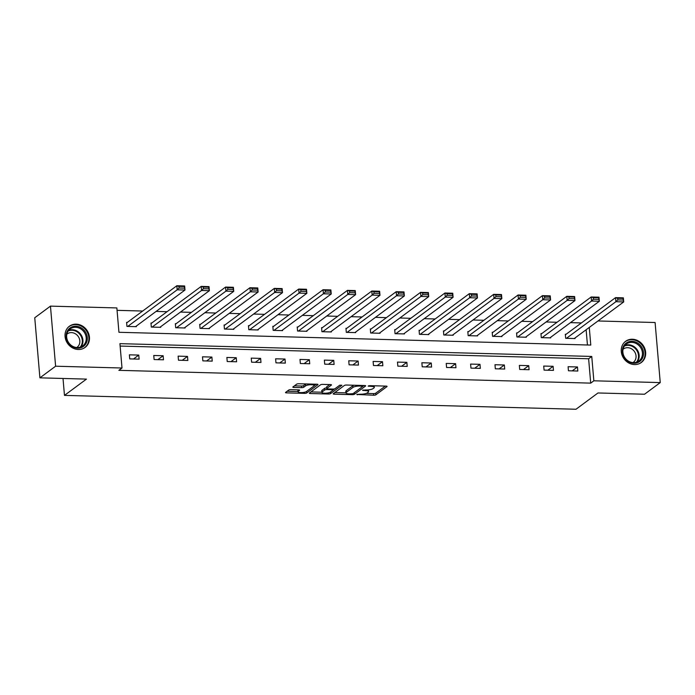 <?xml version="1.0" encoding="UTF-8"?>
<svg xmlns="http://www.w3.org/2000/svg" width="695" height="695" viewBox="0 0 695 695"><rect width="100%" height="100%" fill="white"/><g stroke="black" fill="none" stroke-linecap="round" stroke-linejoin="round"><path stroke-width="1.04" d="M356.778 394.447L373.71 395.238A1.659 0.434 175.1 0 0 375.865 394.821L386.959 386.602A1.659 0.434 175.1 0 0 387.08 386.42A1.659 0.434 175.1 0 0 386.046 386.107L369.749 385.664L368.159 386.081L370.991 386.359A5.308 1.399 175.1 0 1 374.31 387.367A5.308 1.399 175.1 0 1 373.927 387.958L373.007 388.635A5.308 1.399 175.1 0 1 366.126 389.964L362.512 390.199L365.257 390.607A5.308 1.399 175.1 0 1 368.576 391.615A5.308 1.399 175.1 0 1 368.194 392.197L367.273 392.884A5.308 1.399 175.1 0 1 360.392 394.213L356.778 394.447M76.163 324.157A13.179 11.685 -126.5 0 1 88.552 333.357A13.179 11.685 -126.5 0 1 85.094 347.422A13.179 11.685 -126.5 0 1 78.335 349.489A13.179 11.685 -126.5 0 1 65.938 340.298A13.179 11.685 -126.5 0 1 69.404 326.233A13.179 11.685 -126.5 0 1 76.163 324.157M632.372 339.238A13.179 11.685 -126.5 0 1 644.76 348.43A13.179 11.685 -126.5 0 1 641.303 362.495A13.179 11.685 -126.5 0 1 634.544 364.571A13.179 11.685 -126.5 0 1 622.155 355.371A13.179 11.685 -126.5 0 1 625.613 341.306A13.179 11.685 -126.5 0 1 632.372 339.238M290.875 389.652A1.659 0.434 175.1 0 0 288.72 390.069L285.61 392.38A1.659 0.434 175.1 0 0 285.489 392.562A1.659 0.434 175.1 0 0 286.522 392.875L304.618 393.361A1.659 0.434 175.1 0 0 306.773 392.953L317.876 384.735A1.659 0.434 175.1 0 0 317.989 384.552A1.659 0.434 175.1 0 0 316.955 384.231L298.859 383.744A1.659 0.434 175.1 0 0 296.704 384.161L292.951 386.941A1.659 0.434 175.1 0 0 292.83 387.124A1.659 0.434 175.1 0 0 293.863 387.445L301.613 387.654A1.659 0.434 175.1 0 0 303.758 387.237L305.626 385.855A4.439 1.173 175.1 0 1 310.517 384.743A4.439 1.173 175.1 0 1 314.149 385.586A4.439 1.173 175.1 0 1 313.827 386.081L306.521 391.485A4.439 1.173 175.1 0 1 301.63 392.597A4.439 1.173 175.1 0 1 297.999 391.754A4.439 1.173 175.1 0 1 298.32 391.268L299.536 390.364A1.659 0.434 175.1 0 0 299.658 390.182A1.659 0.434 175.1 0 0 298.615 389.869L290.875 389.652M597.978 320.968L655.098 322.515L660.25 382.597L644.543 394.23L597.987 392.97L575.999 409.251L64.47 395.386L86.458 379.105L39.902 377.837L55.609 366.213L50.457 306.13L116.856 307.928L118.941 332.288L590.785 345.076L589.273 327.415M660.25 382.597L593.851 380.799L591.758 356.439L119.922 343.651L122.007 368.011L55.609 366.213M122.007 368.011L118.862 370.339L590.707 383.127L593.851 380.799M333.305 393.665A1.659 0.434 175.1 0 0 333.183 393.857A1.659 0.434 175.1 0 0 334.217 394.169L352.313 394.656A1.659 0.434 175.1 0 0 354.467 394.239L365.57 386.02A1.659 0.434 175.1 0 0 365.683 385.838A1.659 0.434 175.1 0 0 364.649 385.525L346.553 385.039A1.659 0.434 175.1 0 0 344.399 385.447L333.305 393.665M328.466 394.013L310.37 393.518A1.659 0.434 175.1 0 1 309.336 393.205A1.659 0.434 175.1 0 1 309.457 393.022L320.551 384.804A1.659 0.434 175.1 0 1 322.706 384.387L330.446 384.596A1.659 0.434 175.1 0 1 331.489 384.917A1.659 0.434 175.1 0 1 331.367 385.099L326.867 388.427A1.659 0.434 175.1 0 0 326.746 388.618A1.659 0.434 175.1 0 0 327.779 388.931L332.922 389.07A1.659 0.434 175.1 0 0 335.068 388.653L339.759 385.186L341.905 385.238L330.62 393.596A1.659 0.434 175.1 0 1 328.466 394.013L328.37 392.875M63.019 378.471L64.47 395.386M590.707 383.127L588.622 358.768L120.131 346.067M577.476 366.969L568.102 366.717L568.449 370.774L577.823 371.034L577.476 366.969L572.202 370.878M553.107 366.308L543.725 366.057L544.081 370.114L553.455 370.374L553.107 366.308L547.825 370.218M528.73 365.648L519.356 365.396L519.704 369.453L529.077 369.705L528.73 365.648L523.457 369.558M504.353 364.988L494.979 364.736L495.327 368.793L504.7 369.045L504.353 364.988L499.08 368.897M479.984 364.328L470.611 364.076L470.958 368.133L480.332 368.385L479.984 364.328L474.702 368.237M455.607 363.667L446.233 363.416L446.581 367.473L455.955 367.724L455.607 363.667L450.334 367.577M431.239 363.007L421.865 362.755L422.213 366.812L431.586 367.064L431.239 363.007L425.957 366.917M406.862 362.347L397.488 362.095L397.835 366.152L407.209 366.404L406.862 362.347L401.588 366.256M382.493 361.687L373.119 361.435L373.467 365.492L382.841 365.744L382.493 361.687L377.211 365.596M358.116 361.026L348.742 360.774L349.09 364.832L358.464 365.084L358.116 361.026L352.843 364.936M333.748 360.366L324.365 360.114L324.721 364.171L334.095 364.423L333.748 360.366L328.466 364.276M309.371 359.706L299.997 359.454L300.344 363.511L309.718 363.763L309.371 359.706L304.097 363.615M284.993 359.046L275.62 358.794L275.967 362.851L285.341 363.103L284.993 359.046L279.72 362.955M260.625 358.385L251.251 358.134L251.599 362.191L260.972 362.442L260.625 358.385L255.343 362.295M236.248 357.725L226.874 357.465L227.222 361.53L236.595 361.782L236.248 357.725L230.975 361.626M211.879 357.065L202.506 356.804L202.853 360.87L212.227 361.122L211.879 357.065L206.597 360.966M187.502 356.405L178.129 356.144L178.476 360.21L187.85 360.462L187.502 356.405L182.229 360.305M163.134 355.744L153.76 355.484L154.108 359.55L163.481 359.802L163.134 355.744L157.852 359.645M138.757 355.084L129.383 354.824L129.73 358.889L139.104 359.141L138.757 355.084L133.483 358.985M581.402 322.932L570.465 322.636M557.025 322.272L546.088 321.976M532.657 321.611L521.719 321.316M508.28 320.951L497.342 320.656M483.911 320.291L472.974 319.995M459.534 319.631L448.596 319.335M435.166 318.97L424.228 318.666M410.788 318.31L399.851 318.006M386.411 317.65L375.482 317.346M362.043 316.981L351.105 316.685M337.666 316.321L326.728 316.025M313.297 315.66L302.36 315.365M288.92 315L277.983 314.705M264.552 314.34L253.614 314.044M240.175 313.68L229.237 313.384M215.806 313.019L204.869 312.724M191.429 312.359L180.492 312.064M167.052 311.699L156.123 311.403M142.684 311.039L117.064 310.344M587.44 344.981L586.128 329.743M566.095 334.26L565.322 334.243L565.669 338.3L575.043 338.552L574.991 337.987M541.726 333.6L540.945 333.583L541.292 337.64L550.666 337.892L550.622 337.327M517.349 332.94L516.567 332.922L516.915 336.979L526.297 337.231L526.245 336.667M492.981 332.28L492.199 332.262L492.547 336.319L501.92 336.571L501.868 336.006M468.604 331.619L467.822 331.602L468.169 335.659L477.543 335.911L477.5 335.346M444.235 330.959L443.453 330.933L443.801 334.999L453.175 335.251L453.123 334.686M419.858 330.299L419.076 330.273L419.424 334.338L428.798 334.59L428.754 334.026M395.49 329.639L394.708 329.612L395.055 333.678L404.429 333.93L404.377 333.365M371.113 328.978L370.331 328.952L370.678 333.018L380.052 333.27L380.009 332.705M346.736 328.318L345.962 328.292L346.31 332.358L355.684 332.61L355.632 332.045M322.367 327.658L321.585 327.632L321.933 331.697L331.307 331.949L331.263 331.385M297.99 326.998L297.208 326.971L297.556 331.037L306.938 331.289L306.886 330.724M273.621 326.337L272.84 326.311L273.187 330.368L282.561 330.629L282.509 330.064M249.244 325.677L248.463 325.651L248.81 329.708L258.184 329.969L258.14 329.404M224.876 325.017L224.094 324.991L224.442 329.048L233.815 329.308L233.763 328.744M200.499 324.357L199.717 324.33L200.064 328.387L209.438 328.648L209.395 328.083M176.13 323.688L175.349 323.67L175.696 327.727L185.07 327.988L185.018 327.423M151.753 323.027L150.971 323.01L151.319 327.067L160.693 327.328L160.649 326.763M127.376 322.367L126.603 322.35L126.95 326.407L136.324 326.667L136.272 326.103M39.902 377.837L34.75 317.754L50.457 306.13M588.622 358.768L591.758 356.439M368.576 391.615L368.437 389.991A5.308 1.399 175.1 0 0 368.411 389.886M366.195 393.413L373.571 393.613A1.659 0.434 175.1 0 0 375.726 393.196L385.325 386.09M353.929 385.238A5.308 1.399 175.1 0 0 352.852 385.76L346.197 390.694L346.336 392.319A5.308 1.399 175.1 0 0 345.954 392.901A5.308 1.399 175.1 0 0 349.272 393.909L352.999 393.683L363.937 385.508M334.799 392.562L345.954 392.866M362.747 385.473L362.825 386.342L359.88 386.055A5.308 1.399 175.1 0 0 352.99 387.384L346.336 392.319M346.197 390.694A5.308 1.399 175.1 0 0 345.815 391.285L345.954 392.901M321.863 392.215L310.952 391.919M329.734 384.578L326.728 386.802A1.659 0.434 175.1 0 0 326.607 386.993L326.746 388.618M334.747 388.818L333.096 390.034A1.659 0.434 175.1 0 0 332.054 389.704L326.919 389.565A1.659 0.434 175.1 0 0 324.774 389.982L322.193 391.893A4.439 1.173 175.1 0 0 321.881 392.38A4.439 1.173 175.1 0 0 325.503 393.222A4.439 1.173 175.1 0 0 330.403 392.11L332.974 390.208A1.659 0.434 175.1 0 0 333.096 390.025L333.009 389.07M326.693 387.94A1.659 0.434 175.1 0 0 324.635 388.357L322.054 390.269A4.439 1.173 175.1 0 0 321.742 390.755L321.881 392.38M297.955 389.852A4.439 1.173 175.1 0 0 297.86 390.13L297.999 391.754M306.009 383.935A4.439 1.173 175.1 0 0 305.487 384.231L305.626 385.855M294.437 385.838L301.465 386.029A1.659 0.434 175.1 0 0 303.619 385.612L305.487 384.231M314.097 385.803L316.242 384.213M287.105 391.268L297.981 391.563M566.442 338.317L615.9 301.7L615.553 297.642L623.363 297.851L623.71 301.917L574.261 338.535M565.365 334.808L615.553 297.642L617.647 298.285L617.786 299.91L623.25 300.058L623.111 298.433L617.647 298.285M623.25 300.058L623.71 301.917L615.9 301.7L617.786 299.91M623.111 298.433L623.363 297.851M624.292 357.508A11.407 10.112 -126.5 0 1 626.864 342.635A11.407 10.112 -126.5 0 1 641.615 347.04A11.407 10.112 -126.5 0 1 639.044 361.913A11.407 10.112 -126.5 0 1 624.292 357.508M640.66 347.665A10.564 9.365 53.5 0 0 626.36 344.016A10.564 9.365 53.5 0 0 624.623 357.352A10.564 9.365 53.5 0 0 638.922 360.992A10.564 9.365 53.5 0 0 640.66 347.665M623.05 349.281A8.314 7.376 -126.5 0 1 623.406 349.003A8.314 7.376 -126.5 0 1 634.665 351.87A8.314 7.376 -126.5 0 1 633.301 362.364A8.314 7.376 -126.5 0 1 632.928 362.625M639.843 363.398A13.092 11.607 53.5 0 0 640.747 362.799A13.092 11.607 53.5 0 0 642.901 346.266A13.092 11.607 53.5 0 0 625.161 341.749A13.092 11.607 53.5 0 0 624.327 342.444M75.807 326.242A11.407 10.112 -126.5 0 1 87.292 337.483A11.407 10.112 -126.5 0 1 77.684 348.16A11.407 10.112 -126.5 0 1 66.199 336.91A11.407 10.112 -126.5 0 1 75.807 326.242M77.301 347.578A10.564 9.365 53.5 0 0 82.714 345.919A10.564 9.365 53.5 0 0 85.494 334.651A10.564 9.365 53.5 0 0 75.564 327.284A10.564 9.365 53.5 0 0 70.143 328.943A10.564 9.365 53.5 0 0 67.372 340.211A10.564 9.365 53.5 0 0 77.301 347.578M66.842 334.208A8.314 7.376 -126.5 0 1 67.189 333.921A8.314 7.376 -126.5 0 1 71.455 332.618A8.314 7.376 -126.5 0 1 79.273 338.422A8.314 7.376 -126.5 0 1 77.093 347.291A8.314 7.376 -126.5 0 1 76.719 347.543M83.635 348.325A13.092 11.607 53.5 0 0 84.538 347.726A13.092 11.607 53.5 0 0 87.978 333.748A13.092 11.607 53.5 0 0 75.668 324.617A13.092 11.607 53.5 0 0 68.953 326.676A13.092 11.607 53.5 0 0 68.119 327.362M542.074 337.657L591.523 301.039L591.176 296.982L598.986 297.191L599.342 301.256L549.884 337.874M540.997 334.147L591.176 296.982L593.269 297.625L593.408 299.25L598.882 299.397L598.743 297.773L593.269 297.625M598.882 299.397L599.342 301.256L591.523 301.039L593.408 299.25M598.743 297.773L598.986 297.191M517.697 336.997L567.155 300.379L566.807 296.322L574.617 296.53L574.965 300.596L525.516 337.214M516.62 333.478L566.807 296.322L568.901 296.965L569.04 298.589L574.504 298.737L574.365 297.113L568.901 296.965M574.504 298.737L574.965 300.596L567.155 300.379L569.04 298.589M574.365 297.113L574.617 296.53M493.328 336.337L542.778 299.719L542.43 295.662L550.24 295.87L550.588 299.936L501.138 336.554M492.242 332.818L542.43 295.662L544.524 296.305L544.663 297.929L550.136 298.077L549.988 296.452L544.524 296.305M550.136 298.077L550.588 299.936L542.778 299.719L544.663 297.929M549.988 296.452L550.24 295.87M468.951 335.676L518.409 299.059L518.062 295.001L525.872 295.21L526.219 299.276L476.761 335.894M467.874 332.158L518.062 295.001L520.147 295.644L520.286 297.269L525.759 297.417L525.62 295.792L520.147 295.644M525.759 297.417L526.219 299.276L518.409 299.059L520.286 297.269M525.62 295.792L525.872 295.21M444.583 335.016L494.032 298.398L493.685 294.341L501.495 294.55L501.842 298.615L452.393 335.233M443.497 331.498L493.685 294.341L495.778 294.984L495.917 296.609L501.382 296.756L501.243 295.132L495.778 294.984M501.382 296.756L501.842 298.615L494.032 298.398L495.917 296.609M501.243 295.132L501.495 294.55M420.206 334.356L469.664 297.738L469.307 293.681L477.126 293.889L477.474 297.947L428.016 334.573M419.128 330.837L469.307 293.681L471.401 294.324L471.54 295.948L477.013 296.096L476.874 294.471L471.401 294.324M477.013 296.096L477.474 297.947L469.664 297.738L471.54 295.948M476.874 294.471L477.126 293.889M395.837 333.696L445.286 297.078L444.939 293.021L452.749 293.229L453.097 297.286L403.647 333.904M394.751 330.177L444.939 293.021L447.033 293.664L447.172 295.288L452.636 295.436L452.497 293.811L447.033 293.664M452.636 295.436L453.097 297.286L445.286 297.078L447.172 295.288M452.497 293.811L452.749 293.229M371.46 333.035L420.909 296.418L420.562 292.36L428.381 292.569L428.728 296.626L379.27 333.244M370.383 329.517L420.562 292.36L422.656 293.003L422.795 294.628L428.268 294.776L428.129 293.151L422.656 293.003M428.268 294.776L428.728 296.626L420.909 296.418L422.795 294.628M428.129 293.151L428.381 292.569M347.092 332.375L396.541 295.757L396.193 291.7L404.004 291.909L404.351 295.966L354.902 332.584M346.006 328.857L396.193 291.7L398.287 292.343L398.426 293.968L403.891 294.115L403.752 292.491L398.287 292.343M403.891 294.115L404.351 295.966L396.541 295.757L398.426 293.968M403.752 292.491L404.004 291.909M322.715 331.715L372.164 295.097L371.816 291.04L379.626 291.248L379.983 295.305L330.525 331.923M321.637 328.196L371.816 291.04L373.91 291.683L374.049 293.307L379.522 293.455L379.383 291.831L373.91 291.683M379.522 293.455L379.983 295.305L372.164 295.097L374.049 293.307M379.383 291.831L379.626 291.248M298.337 331.055L347.795 294.437L347.448 290.38L355.258 290.588L355.605 294.645L306.156 331.263M297.26 327.536L347.448 290.38L349.542 291.023L349.681 292.647L355.145 292.795L355.006 291.17L349.542 291.023M355.145 292.795L355.605 294.645L347.795 294.437L349.681 292.647M355.006 291.17L355.258 290.588M273.969 330.394L323.418 293.777L323.071 289.719L330.881 289.928L331.228 293.985L281.779 330.603M272.883 326.876L323.071 289.719L325.164 290.362L325.303 291.987L330.777 292.135L330.629 290.51L325.164 290.362M330.777 292.135L331.228 293.985L323.418 293.777L325.303 291.987M330.629 290.51L330.881 289.928M249.592 329.734L299.05 293.116L298.702 289.059L306.512 289.268L306.86 293.325L257.411 329.943M248.515 326.216L298.702 289.059L300.787 289.702L300.935 291.327L306.399 291.474L306.26 289.85L300.787 289.702M306.399 291.474L306.86 293.325L299.05 293.116L300.935 291.327M306.26 289.85L306.512 289.268M225.223 329.074L274.673 292.456L274.325 288.399L282.135 288.607L282.483 292.664L233.034 329.282M224.138 325.555L274.325 288.399L276.419 289.042L276.558 290.666L282.022 290.814L281.883 289.19L276.419 289.042M282.022 290.814L282.483 292.664L274.673 292.456L276.558 290.666M281.883 289.19L282.135 288.607M200.846 328.414L250.304 291.796L249.948 287.73L257.767 287.947L258.114 292.004L208.656 328.622M199.769 324.895L249.948 287.73L252.042 288.382L252.181 290.006L257.654 290.154L257.515 288.529L252.042 288.382M257.654 290.154L258.114 292.004L250.304 291.796L252.181 290.006M257.515 288.529L257.767 287.947M176.478 327.753L225.927 291.136L225.58 287.07L233.39 287.287L233.737 291.344L184.288 327.962M175.392 324.235L225.58 287.07L227.673 287.721L227.812 289.346L233.277 289.494L233.138 287.869L227.673 287.721M233.277 289.494L233.737 291.344L225.927 291.136L227.812 289.346M233.138 287.869L233.39 287.287M152.101 327.093L201.55 290.475L201.202 286.41L209.021 286.627L209.369 290.684L159.911 327.302M151.024 323.575L201.202 286.41L203.296 287.061L203.435 288.686L208.908 288.833L208.769 287.209L203.296 287.061M208.908 288.833L209.369 290.684L201.55 290.475L203.435 288.686M208.769 287.209L209.021 286.627M127.732 326.433L177.182 289.815L176.834 285.749L184.644 285.966L184.992 290.024L135.542 326.641M126.646 322.914L176.834 285.749L178.928 286.401L179.067 288.025L184.531 288.173L184.392 286.548L178.928 286.401M184.531 288.173L184.992 290.024L177.182 289.815L179.067 288.025M184.392 286.548L184.644 285.966M357.369 394.239L357.412 394.795M368.837 385.742L368.889 386.307M363.103 389.991L363.155 390.547M365.205 389.938L365.257 390.607M370.939 385.699L370.991 386.359M375.726 393.196L375.865 394.821M373.571 393.613L373.71 395.238M354.337 392.692L354.467 394.239M352.252 393.926L352.313 394.656M334.13 393.057L334.217 394.169M362.043 385.456L362.095 386.116M359.819 385.395L359.88 386.055M352.852 385.76L352.99 387.384M310.274 392.414L310.37 393.518M326.728 386.802L326.867 388.427M330.49 392.049L330.62 393.596M322.054 390.269L322.193 391.893M332.002 389.044L332.054 389.704M326.85 388.748L326.919 389.565M324.635 388.357L324.774 389.982M298.198 389.852L298.32 391.268M303.619 385.612L303.758 387.237M301.465 386.029L301.613 387.654M293.768 386.333L293.863 387.445M306.643 391.398L306.773 392.953M304.523 392.241L304.618 393.361M286.427 391.772L286.522 392.875M624.875 345.432A10.564 9.365 -126.5 0 1 637.393 350.089A10.564 9.365 -126.5 0 1 637.141 361.999M636.325 362.295A10.216 9.052 53.5 0 0 636.811 350.471A10.216 9.052 53.5 0 0 624.353 346.127M68.657 330.36A10.564 9.365 -126.5 0 1 72.289 329.708A10.564 9.365 -126.5 0 1 81.749 336.024A10.564 9.365 -126.5 0 1 80.933 346.927M80.116 347.213A10.216 9.052 53.5 0 0 81.254 336.571A10.216 9.052 53.5 0 0 72.002 330.273A10.216 9.052 53.5 0 0 68.145 331.055M374.171 385.786L374.31 387.367M314.027 384.153L314.149 385.586M640.747 362.799L640.191 363.216M625.161 341.749L624.605 342.166M68.953 326.676L68.397 327.084M84.538 347.726L83.982 348.134"/></g></svg>
